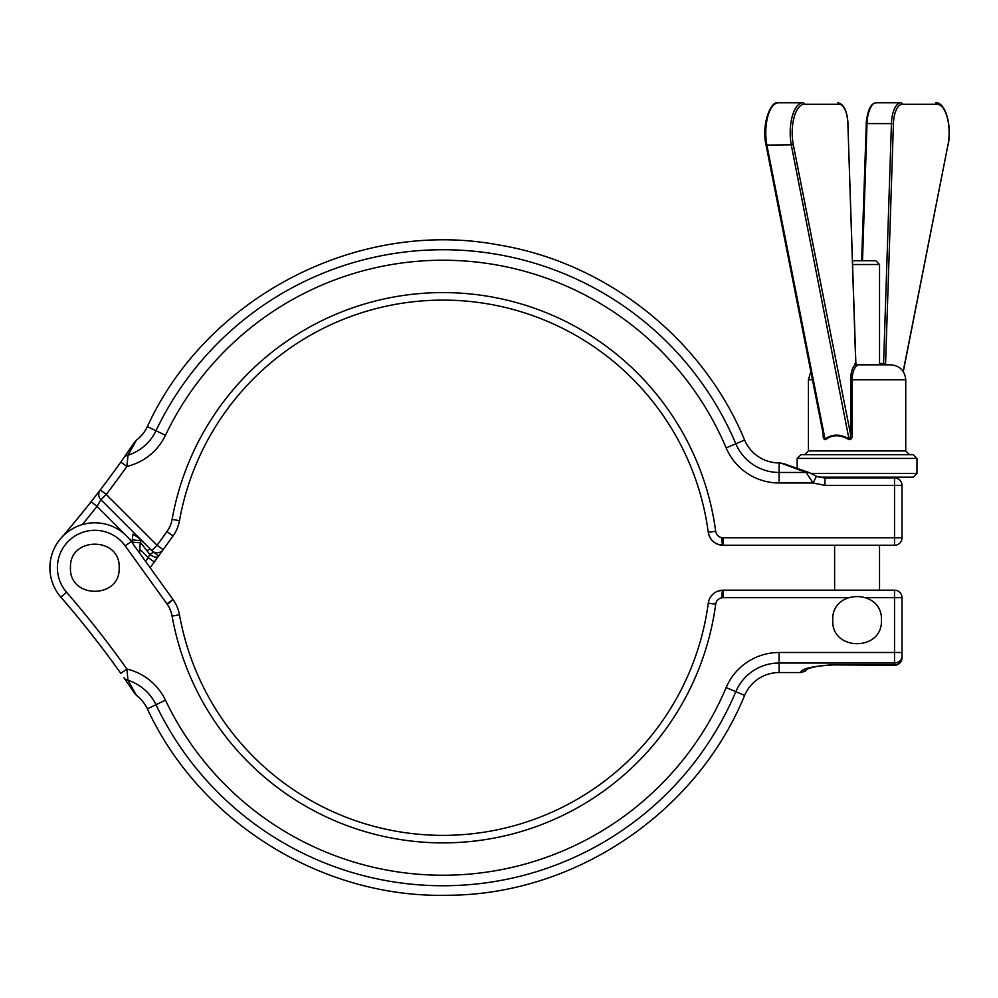 <?xml version="1.0" encoding="UTF-8"?>
<svg xmlns="http://www.w3.org/2000/svg" width="998" height="998" viewBox="0 0 998 998"><rect width="100%" height="100%" fill="white"/><g stroke="black" fill="none" stroke-linecap="round" stroke-linejoin="round"><path stroke-width="1.5" d="M132.722 543.498A311.189 311.189 0 0 1 132.821 542.201L140.281 542.825A303.704 303.704 0 0 0 139.62 553.079M816.476 476.296L813.096 482.982L806.135 472.466L779.101 472.466L779.101 462.922L783.542 463.571L809.727 472.803L816.476 476.296L824.934 477.892L824.934 485.377L813.096 482.982L779.101 482.982L779.101 472.466A46.981 46.981 0 0 1 735.838 443.798A318.013 318.013 0 0 0 155.975 430.749L147.367 426.633A37.437 37.437 0 0 1 136.427 440.155L127.956 455.238L126.896 466.44L120.795 462.099L134.792 441.902L123.977 457.608A7.485 6.362 -144.9 0 1 127.956 455.238L127.32 462.922M779.101 462.922A37.437 37.437 0 0 1 744.62 440.068C702.779 338.946 606.921 262.836 498.95 244.997C358.419 218.288 206.91 296.543 147.367 426.633M123.977 677.867L134.792 693.573L123.977 677.867A7.485 6.362 144.9 0 0 127.956 680.237L126.896 669.034L127.956 680.237L136.427 695.307A37.437 37.437 0 0 1 147.367 708.842C199.85 822.09 321.78 898.063 446.58 895.268C573.975 895.406 696.392 813.308 744.62 695.394A37.437 37.437 0 0 1 779.101 672.552L800.92 672.552L800.92 671.716C802.28 668.66 812.26 666.377 830.872 664.893L894.52 664.893A7.485 7.098 0 0 0 902.005 657.782L902.005 652.492L902.005 657.782L902.005 652.492L894.52 652.492L894.52 597.677L866.439 597.677M849.123 439.719L791.377 145.434A29.952 12.662 -90 0 1 790.191 132.734A29.952 12.662 -90 0 1 802.841 102.794L778.415 102.794A29.952 12.662 90 0 0 765.765 132.734A29.952 12.662 90 0 0 766.951 145.434L825.022 439.083C832.12 433.843 840.266 433.843 849.448 439.083L850.071 439.307L850.62 434.654L850.62 379.814C850.87 371.917 852.591 366.715 855.76 364.183L847.876 123.627A20.958 8.857 90 0 0 839.031 104.291L804.201 104.291A28.455 12.026 90 0 0 793.31 144.797L850.62 434.654L852.13 434.654C852.492 437.698 851.494 439.382 849.123 439.719C840.216 434.479 832.307 434.479 825.421 439.719C823.649 439.407 822.901 437.723 823.175 434.654L823.313 434.654M881.409 620.145C882.931 588.808 831.284 588.695 832.744 620.145C831.234 651.532 882.906 651.544 881.409 620.145M879.537 364.831L879.537 264.507L852.629 264.507M852.504 260.765L875.795 260.765L879.537 264.507M797.177 458.419L916.975 458.419L913.232 454.676L800.92 454.676L797.177 458.419L797.177 468.748L780.473 462.922L806.135 472.466A7.485 4.479 106.3 0 1 808.23 472.291M916.975 458.419L916.975 473.401L913.232 477.144L818.709 477.144L834.615 477.144L834.615 477.892M119.161 567.737C120.671 536.4 69.024 536.288 70.484 567.737C68.987 599.124 120.658 599.137 119.161 567.737M879.537 590.192L879.537 545.27M879.537 477.892L879.537 477.144M834.615 590.192L834.615 545.27M140.169 539.569C141.18 540.592 138.547 540.679 132.285 539.831L132.921 534.13L139.62 538.583L145.097 543.91A7.485 1.01 134.7 0 0 145.134 543.947A7.485 1.01 134.7 0 0 145.159 543.972L145.097 543.91M138.111 537.211L132.921 534.13M138.023 537.136L139.62 538.583M855.648 364.881L857.107 365.605C854.026 367.863 852.367 372.603 852.13 379.814L905.747 379.814C904.862 370.72 899.872 365.73 890.765 364.831L856.359 364.831M818.709 477.144L824.934 477.892L894.52 477.892A7.485 7.485 0 0 1 902.005 485.377L902.005 537.785A7.485 7.485 0 0 1 894.52 545.27L723.113 545.27L717.849 544.322M721.828 597.54A7.485 1.297 -90 0 1 723.113 590.192L894.52 590.192A7.485 7.485 0 0 1 902.005 597.677L902.005 652.492M779.101 482.982A57.497 57.497 0 0 1 726.157 447.89A307.496 307.496 0 0 0 165.468 435.278A57.497 57.497 0 0 1 126.896 466.44A1018.234 1018.234 0 0 1 106.237 494.447L157.085 545.282L151.783 550.584L100.948 499.736L96.993 506.373L91.105 501.745L99.625 490.767M130.227 529.027L128.455 527.256M721.828 537.922A7.485 1.297 -90 0 0 723.113 545.27A14.97 14.97 0 0 1 708.268 532.283C710.002 540.33 714.955 544.659 723.113 545.27A14.97 14.97 0 0 1 708.268 532.283A267.664 267.664 0 0 0 179.478 520.682A37.437 37.437 0 0 1 173.016 535.951L154.303 561.974L173.016 535.951L166.94 531.585A29.952 29.952 0 0 0 172.105 519.359A275.149 275.149 0 0 1 715.691 531.285A7.485 7.485 0 0 0 723.113 537.785L894.52 537.785L894.52 485.377L824.934 485.377M145.546 561.325L148.215 557.608L154.303 561.974L150.162 567.737M847.726 597.677L723.113 597.677A7.485 7.485 0 0 0 715.691 604.177A275.149 275.149 0 0 1 172.105 616.115A29.952 29.952 0 0 0 166.94 603.89L125.212 545.881A37.437 37.437 0 0 0 71.606 538.371A37.437 37.437 0 0 0 66.542 592.251A1018.234 1018.234 0 0 1 126.896 669.034L120.795 673.363A1010.749 1010.749 0 0 0 60.878 597.166A44.922 44.922 0 0 1 66.966 532.495A44.922 44.922 0 0 1 131.287 541.502L173.016 599.524A37.437 37.437 0 0 1 179.478 614.793A267.664 267.664 0 0 0 708.268 603.191A14.97 14.97 0 0 1 723.113 590.192L717.849 591.153M135.566 693.785L130.9 685.451M130.788 685.252L130.414 684.591M128.58 454.14L130.439 450.846M130.838 450.123L133.308 445.719M133.682 445.033L136.427 440.155L134.792 441.902M125.598 455.275L124.937 456.223M98.889 491.727L100.287 489.906A1010.749 1010.749 0 0 1 60.878 538.309A1010.749 1010.749 0 0 0 120.795 462.099A1010.749 1010.749 0 0 1 100.287 489.906L106.237 494.447L100.948 499.736A7.485 7.485 0 0 1 100.287 489.906A7.485 7.485 0 0 0 100.948 499.736L100.05 501.27M123.328 458.519L122.654 459.479M100.287 645.569L91.105 633.73M92.989 636.125L94.785 638.433M95.895 639.855L98.615 643.386M857.082 454.676L909.49 454.676L905.747 450.934L808.417 450.934L804.675 454.676M879.537 363.459L883.579 363.509L891.439 123.515A22.455 9.493 -90 0 1 900.907 102.794L876.481 102.794A22.455 9.493 90 0 0 867.013 123.515L862.509 260.765M903.178 371.431L947.988 144.797A28.455 12.026 90 0 0 937.097 104.291L902.267 104.291A1.497 1.36 -90 0 0 900.907 102.794L876.481 102.794C871.017 102.844 867.574 109.78 866.152 123.577L893.435 123.627L885.55 364.183L886.311 364.831M82.285 524.599A1018.234 1018.234 0 0 0 96.993 506.373L132.821 542.201L132.285 539.831M139.832 549.212L148.215 557.608L149.837 554.426L140.331 542.326M49.9 567.737A44.922 44.922 0 0 1 60.878 538.309A44.922 44.922 0 0 0 49.9 567.737M158.308 556.397A7.485 3.356 -144.3 0 1 149.837 554.426A7.485 0.773 -33.2 0 0 153.53 552.094A7.485 0.711 -144.3 0 1 158.308 556.397M168.225 603.715L173.016 599.524A37.437 37.437 0 0 1 179.478 614.793A267.664 267.664 0 0 0 708.268 603.191A14.97 14.97 0 0 1 723.113 590.192L723.113 597.677M146.881 550.821A7.485 0.811 -34.5 0 0 150.012 548.813M809.727 472.803A7.485 3.942 111.7 0 0 806.958 473.326M151.783 550.584A7.485 7.485 0 0 0 157.085 552.78A7.485 7.485 0 0 1 151.783 550.584A7.485 7.485 0 0 0 163.161 549.661A7.485 7.485 0 0 1 157.085 552.78A7.485 7.485 0 0 0 163.161 549.661L157.085 545.282L166.94 531.585M800.92 671.716A7.485 7.448 -0 0 0 806.396 669.371M902.005 597.677A7.485 7.485 0 0 0 894.52 590.192A7.485 7.485 0 0 1 902.005 597.677A7.485 7.485 0 0 0 894.52 590.192L894.52 597.677L902.005 597.677M885.613 364.831A1.497 1.297 125.6 0 1 885.55 364.183L883.579 363.509A1.497 0.636 91.9 0 1 883.068 364.831M880.024 363.459A1.497 0.636 -90 0 1 879.537 364.794M793.31 144.797L766.052 145.084L823.849 437.361L825.022 439.083A1.497 0.848 -127.1 0 1 825.421 439.719M855.012 363.509L855.76 364.183A1.497 1.297 -125.6 0 0 857.107 365.605M823.824 437.224L823.487 434.654M165.468 435.278L155.975 430.749A46.981 46.981 0 0 1 127.956 455.238M726.157 447.89L744.62 440.068M127.956 680.237A46.981 46.981 0 0 1 155.975 704.725L147.367 708.842M126.896 669.034A57.497 57.497 0 0 1 165.468 700.197L155.975 704.725A318.013 318.013 0 0 0 735.838 691.676L744.62 695.394M165.468 700.197A307.496 307.496 0 0 0 726.157 687.585L735.838 691.676A46.981 46.981 0 0 1 779.101 663.009L779.101 672.552M850.62 379.814L852.13 379.814L852.13 434.654M916.975 473.401L811.087 473.401M812.472 379.814L808.417 379.814L810.85 371.618M823.175 434.654L823.175 433.93M779.101 652.492L894.52 652.492L894.52 663.009L779.101 663.009L779.101 652.492A57.497 57.497 0 0 0 726.157 687.585M715.691 531.285L708.268 532.283A267.664 267.664 0 0 0 179.478 520.682A37.437 37.437 0 0 1 173.016 535.951M120.795 673.363A1010.749 1010.749 0 0 0 60.878 597.166A44.922 44.922 0 0 1 66.966 532.495A44.922 44.922 0 0 1 131.287 541.502L125.212 545.881M830.872 664.893L894.52 665.279L894.52 663.009A7.485 7.011 180 0 0 902.005 655.998M902.267 104.291A20.958 8.857 90 0 0 893.435 123.627M902.005 485.377L894.52 485.377L894.52 477.892M894.52 545.27L894.52 537.785L902.005 537.785M723.113 545.27L723.113 537.785M179.478 520.682L172.105 519.359M715.691 604.177L708.268 603.191M172.105 616.115L179.478 614.793M166.94 603.89L173.016 599.524M66.542 592.251L60.878 597.166M937.097 104.291A1.497 1.36 -90 0 0 935.737 102.794C945.43 101.784 952.179 126.172 948.1 145.084L947.988 144.797M947.888 145.309L903.302 371.618M802.841 102.794A1.497 1.36 90 0 1 804.201 104.291M847.863 123.54L848.013 123.577C847.102 110.603 843.659 103.68 837.684 102.794A1.497 1.36 90 0 1 839.031 104.291M855.585 364.881L856.608 364.981L855.885 363.871L847.876 123.627M866.289 123.627L861.648 260.765M778.415 102.794C770.805 100.037 761.187 124.912 766.052 145.084L766.165 144.797M905.747 379.814L905.747 450.934M139.945 539.045L145.134 543.947M808.417 379.814L808.417 450.934M140.606 540.005L140.281 542.825M136.427 695.307L134.792 693.573M805.81 669.646L807.045 668.435L805.81 669.646C807.345 669.496 811.149 665.778 830.872 665.279L830.71 665.279M815.403 666.764L811.362 667.699M800.92 672.552L805.236 671.192L807.307 668.984M894.52 665.279A7.485 7.485 0 0 0 902.005 657.782"/></g></svg>
